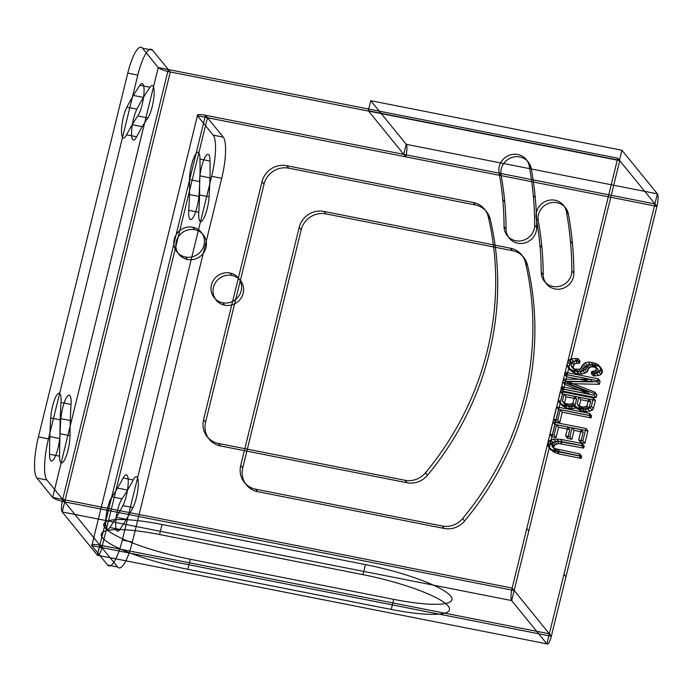 <?xml version="1.0" encoding="UTF-8"?>
<svg xmlns="http://www.w3.org/2000/svg" width="692" height="692" viewBox="0 0 692 692"><rect width="100%" height="100%" fill="white"/><g stroke="black" fill="none" stroke-linecap="round" stroke-linejoin="round"><path stroke-width="1.04" d="M224.649 305.207A15.596 14.878 -39.1 0 1 217.253 280.346A15.596 14.878 -39.1 0 1 243.013 285.424A15.596 14.878 -39.1 0 1 224.649 305.207L222.651 302.75A15.596 14.878 -39.1 0 1 215.255 277.89A15.596 14.878 -39.1 0 1 241.015 282.967A15.596 14.878 -39.1 0 1 222.651 302.75M512.443 250.677A20.795 19.834 -39.1 0 1 527.468 265.088L525.47 262.623A20.795 19.834 140.9 0 0 510.445 248.22L512.443 250.677L325.906 213.889L323.908 211.432A20.795 19.834 140.9 0 0 299.212 227.357L240.73 465.457A20.795 19.834 140.9 0 0 255.685 489.209L442.214 525.998A20.795 19.834 140.9 0 0 462.602 518.576L464.6 521.033A20.795 19.834 -39.1 0 1 444.212 528.454L442.214 525.998M299.212 227.357L301.21 229.822L242.728 467.913L240.73 465.457M255.685 489.209L257.683 491.666L444.212 528.454M207.47 117.718L223.248 137.128A34.661 8.166 101.2 0 1 221.7 178.285L132.354 542.035A34.661 8.166 101.2 0 1 117.657 567.016L101.88 547.614L91.828 545.633L197.419 115.737L207.47 117.718L205.472 115.261L99.873 545.149L64.693 501.89L514.156 590.536L549.336 633.803L99.873 545.149L101.88 547.614L207.47 117.718L656.933 206.372L565.961 576.739L563.963 574.282L549.336 633.803L551.334 636.259L565.961 576.739M593.814 373.87L596.885 373.403L597.836 372.512L598.346 370.454L596.738 367.98L593.312 366.942L591.115 366.872L589.454 367.616L586.868 372.14L581.981 374.052L575.476 373.49L570.364 370.324L569.006 366.821L570.805 362.504L573.339 361.207L580 361.086L579.498 363.136L574.94 363.681L573.902 364.909L573.227 367.651L574.749 370.471L576.687 371.578L581.072 371.716L582.733 370.973L584.282 367.677L587.067 365.35L590.215 364.537L593.113 364.745L598.649 366.198L601.123 368.127L602.559 371.284L601.019 374.571L598.571 375.531L593.312 375.929L593.814 373.87L591.816 371.414L594.886 370.938L595.838 370.047L596.348 367.997L594.739 365.523L592.715 364.762L589.117 364.407L587.456 365.16L584.87 369.684L579.974 371.595L573.478 371.033L568.357 367.867L567.008 364.364L568.807 360.048L571.341 358.75L578.002 358.62L577.5 360.679L572.941 361.224L571.903 362.452L571.229 365.194L572.751 368.014L574.689 369.113L579.074 369.26L580.735 368.507L582.283 365.22L585.069 362.893L588.217 362.072L591.115 362.288L596.651 363.741L599.125 365.67L600.561 368.827L599.021 372.114L596.573 373.075L591.314 373.472L591.816 371.414M589.549 394.241L564.715 384.311L565.39 381.569L592.586 381.897L566.566 376.768L567.068 374.709L600.12 381.231L599.358 384.32L568.564 383.636L596.833 394.604L596.08 397.692L563.029 391.17L563.53 389.112L589.549 394.241L587.551 391.784L562.717 381.854L563.383 379.112L590.587 379.441L564.568 374.311L565.07 372.253L598.122 378.766L597.36 381.854L566.566 381.18L594.835 392.148L594.073 395.227L561.03 388.714L561.532 386.655L587.551 391.784M576.618 407.873L570.485 408.825L566.973 408.133L562.388 405.789L560.615 403.998L560.33 402.147L562.354 393.912L595.405 400.434L593.381 408.661L592.257 410.244L586.747 411.671L581.738 411.039L577.154 408.695L574.619 405.417L568.487 406.368L562.951 404.915L560.39 403.332L558.617 401.542L558.332 399.691L560.356 391.456L593.407 397.978L591.383 406.204L590.259 407.778L587.811 408.738L582.552 409.136L577.716 407.822L574.619 405.417M590.683 401.663L580.83 399.716L579.23 406.23L579.68 407.398L582.949 409.119L588.122 409.067L589.074 408.176L590.683 401.663L588.676 399.197L578.832 397.26L577.232 403.773L578.927 405.901L582.353 406.939L584.55 407.017L587.076 405.72L588.676 399.197M570.294 406.628L574.057 406.291L575.017 405.4L576.618 398.886L566.065 396.801L564.464 403.324L564.914 404.491L566.16 405.451L570.294 406.628L568.288 404.171L572.059 403.834L573.019 402.943L574.619 396.43L564.067 394.345L562.466 400.858L562.916 402.026L564.153 402.995L568.288 404.171M591.608 415.866L591.106 417.925L562.276 412.233L559.75 422.527L555.529 421.696L558.565 409.344L591.608 415.866L589.61 413.409L589.108 415.468L560.278 409.776L557.752 420.07L553.531 419.231L556.567 406.887L589.61 413.409M556.048 437.612L551.827 436.782L554.854 424.438L587.906 430.952L584.87 443.304L580.657 442.465L583.183 432.18L574.04 430.381L571.851 439.29L567.63 438.46L569.819 429.542L558.574 427.327L556.048 437.612L554.041 435.156L549.829 434.325L552.856 421.982L585.908 428.495L582.872 440.839L578.659 440.008L581.185 429.723L572.042 427.916L569.853 436.834L565.632 436.003L567.821 427.085L556.576 424.871L554.041 435.156M559.37 454.09L553.297 451.815L549.751 448.234L549.803 445.008L552.674 442.344L555.823 441.522L562.406 441.747L584.204 446.046L583.693 448.105L558.998 443.589L555.062 444.61L553.687 447.214L554.05 448.727L557.147 451.132L581.669 456.331L581.168 458.389L559.37 454.09L557.371 451.634L551.29 449.35L547.753 445.778L547.467 443.927L548.929 440.977L553.825 439.065L560.399 439.282L582.197 443.589L581.695 445.639L556.999 441.133L553.064 442.153L551.688 444.757L553.202 447.577L555.148 448.676L579.671 453.874L579.169 455.933L557.371 451.634M231.958 275.451L229.96 272.985M510.445 248.22L323.908 211.432M223.248 137.128L213.205 135.148L197.419 115.737A10.536 1.972 -166.2 0 1 205.472 115.261L654.935 203.906L563.963 574.282M566.411 211.735A15.596 14.878 -39.1 0 0 548.626 200.325A15.596 14.878 -39.1 0 0 536.265 218.482L538.264 220.938A15.596 14.878 -39.1 0 1 550.624 202.782A15.596 14.878 -39.1 0 1 568.409 214.191L566.411 211.735A351.951 335.663 -39.1 0 1 570.45 241.101A351.951 335.663 -39.1 0 1 571.869 270.832A15.596 14.878 -39.1 0 1 556.602 286.739A15.596 14.878 -39.1 0 1 541.239 272.345L543.237 274.802A320.759 305.907 -39.1 0 0 541.94 247.71L539.942 245.253A320.759 305.907 -39.1 0 1 541.239 272.345M568.409 214.191A351.951 335.663 -39.1 0 1 572.448 243.567L570.45 241.101M572.448 243.567A351.951 335.663 -39.1 0 1 573.867 273.288L571.869 270.832M654.935 203.906L656.933 206.372A10.536 2.483 101.2 0 0 657.4 193.855L654.935 203.906L619.478 160.302L368.308 110.763L405.763 156.825A10.536 2.483 101.2 0 0 406.23 144.317L657.4 193.855L621.944 150.25L619.478 160.302M621.944 150.25L370.774 100.712L406.23 144.317L403.765 154.368M549.336 633.803L546.87 643.854L97.408 555.209L62.228 511.942L511.691 600.587L546.87 643.854A10.536 2.483 -78.8 0 0 551.334 636.259L101.88 547.614A10.536 2.483 101.2 0 1 97.408 555.209L99.873 545.149A10.536 1.972 13.8 0 0 91.828 545.633L107.606 565.035L117.657 567.016M514.156 590.536L511.691 600.587A10.536 2.483 101.2 0 1 512.158 588.079L526.785 528.558L528.783 531.015L619.755 160.639L170.293 71.994L62.228 511.942A10.536 2.483 -78.8 0 1 62.695 499.425L512.158 588.079L514.156 590.536L528.783 531.015M190.317 559.257L393.696 599.367L391.231 609.427L187.843 569.308L190.317 559.257A74.52 13.918 -166.2 0 1 105.123 527.858A74.52 13.918 -166.2 0 1 162.04 524.484L365.428 564.594A74.52 13.918 -166.2 0 1 450.613 595.994A74.52 13.918 -166.2 0 1 393.696 599.367M221.7 178.285L211.657 176.304L122.311 540.054A34.661 8.166 101.2 0 1 107.606 565.035M132.354 542.035L122.311 540.054M199.028 194.833A17.335 4.083 -78.8 0 1 192.956 217.729A17.335 4.083 -78.8 0 1 188.743 210.307L198.794 212.288A17.335 4.083 -78.8 0 0 203.007 219.71A17.335 4.083 -78.8 0 0 209.079 196.813L199.028 194.833A169.462 39.937 -78.8 0 0 199.927 175.872A169.462 39.937 -78.8 0 0 199.962 159.082A17.335 4.083 -78.8 0 0 194.755 155.743A17.335 4.083 -78.8 0 0 189.513 179.583L199.555 181.564A139.68 32.913 -78.8 0 1 199.547 196.537L189.504 194.547A139.68 32.913 -78.8 0 0 189.513 179.583M209.079 196.813A169.462 39.937 -78.8 0 0 209.97 177.853L199.927 175.872M209.97 177.853A169.462 39.937 -78.8 0 0 210.013 161.063L199.962 159.082M109.829 527.494A17.335 4.083 -78.8 0 1 105.755 519.554A17.335 4.083 -78.8 0 1 111.914 496.83L121.965 498.811A17.335 4.083 -78.8 0 0 115.798 521.534A17.335 4.083 -78.8 0 0 119.88 529.475L109.829 527.494A253.713 59.789 -78.8 0 0 116.325 517.339A253.713 59.789 -78.8 0 0 122.882 505.61A17.335 4.083 -78.8 0 0 128.245 481.848A17.335 4.083 -78.8 0 0 123.159 477.982L133.201 479.963A219.061 51.623 -78.8 0 1 127.553 490.066L117.51 488.085A219.061 51.623 -78.8 0 0 123.159 477.982M119.88 529.475A253.713 59.789 -78.8 0 0 126.368 519.32L116.325 517.339M126.368 519.32A253.713 59.789 -78.8 0 0 132.933 507.591L122.882 505.61M370.774 100.712L368.308 110.763M365.428 564.594L362.954 574.645L159.575 534.535L162.04 524.484M185.473 257.026A15.596 14.878 -39.1 0 1 178.078 232.166A15.596 14.878 -39.1 0 1 203.837 237.244A15.596 14.878 -39.1 0 1 185.473 257.026L187.471 259.483A15.596 14.878 -39.1 0 1 180.076 234.623A15.596 14.878 -39.1 0 1 205.835 239.7A15.596 14.878 -39.1 0 1 187.471 259.483M490.291 219.355L488.293 216.899A20.795 19.834 140.9 0 0 473.267 202.496L286.73 165.708A20.795 19.834 140.9 0 0 262.034 181.633L203.552 419.733A20.795 19.834 140.9 0 0 218.508 443.486L405.036 480.274L407.034 482.731L220.506 445.942A20.795 19.834 -39.1 0 1 205.55 422.189L264.033 184.089A20.795 19.834 -39.1 0 1 288.728 168.165L475.266 204.953A20.795 19.834 -39.1 0 1 490.291 219.355A298.088 284.291 -39.1 0 1 427.422 475.309A20.795 19.834 -39.1 0 1 407.034 482.731M152.508 50.127L142.465 48.146L158.243 67.556A10.536 1.972 13.8 0 0 170.293 71.994L168.294 69.537L62.695 499.425L46.918 480.023A34.661 8.166 101.2 0 1 48.466 438.866L137.812 75.108A34.661 8.166 101.2 0 1 152.508 50.127L168.294 69.537L617.757 158.183L526.785 528.558M192.783 227.261L194.781 229.727M531.231 168.467L529.233 166.011A15.596 14.878 -39.1 0 0 511.449 154.601A15.596 14.878 -39.1 0 0 499.088 172.758L501.086 175.214A15.596 14.878 -39.1 0 1 513.447 157.058A15.596 14.878 -39.1 0 1 531.231 168.467A351.951 335.663 -39.1 0 1 535.271 197.843A351.951 335.663 -39.1 0 1 536.689 227.564A15.596 14.878 -39.1 0 1 521.422 243.472A15.596 14.878 -39.1 0 1 506.06 229.078L504.061 226.621A15.596 14.878 -39.1 0 0 519.424 241.015A15.596 14.878 -39.1 0 0 534.691 225.108L536.689 227.564M499.088 172.758A320.759 305.907 -39.1 0 1 502.764 199.53L504.762 201.986A320.759 305.907 -39.1 0 1 506.06 229.078M529.233 166.011A351.951 335.663 -39.1 0 1 533.273 195.378L535.271 197.843M262.034 181.633L264.033 184.089M203.552 419.733L205.55 422.189M286.73 165.708L288.728 168.165M473.267 202.496L475.266 204.953M488.293 216.899A298.088 284.291 -39.1 0 1 425.424 472.852L427.422 475.309M218.508 443.486L220.506 445.942M617.757 158.183L619.755 160.639M168.294 69.537L158.243 67.556L52.653 497.444L36.866 478.042A34.661 8.166 101.2 0 1 38.415 436.886L127.76 73.127A34.661 8.166 101.2 0 1 142.465 48.146M46.918 480.023L36.866 478.042M137.812 75.108L127.76 73.127M48.466 438.866L38.415 436.886M50.715 417.951A17.335 4.083 -78.8 0 1 56.787 395.046A17.335 4.083 -78.8 0 1 61 402.476L71.042 404.457A17.335 4.083 -78.8 0 0 66.83 397.026A17.335 4.083 -78.8 0 0 60.758 419.932L50.715 417.951A249.942 58.906 -78.8 0 0 49.833 436.583A249.942 58.906 -78.8 0 0 49.513 454.22A17.335 4.083 -78.8 0 0 54.72 457.559A17.335 4.083 -78.8 0 0 59.962 433.72L70.013 435.7A215.281 50.732 -78.8 0 1 70.281 420.511L60.239 418.53A215.281 50.732 -78.8 0 0 59.962 433.72M60.758 419.932A249.942 58.906 -78.8 0 0 59.875 438.564L49.833 436.583M59.875 438.564A249.942 58.906 -78.8 0 0 59.564 456.21L49.513 454.22M142.284 126.662A215.281 50.732 -78.8 0 1 147.872 117.934L137.829 115.953A215.281 50.732 -78.8 0 0 132.233 124.681A215.281 50.732 -78.8 0 0 126.584 134.793L136.635 136.774A215.281 50.732 -78.8 0 1 142.284 126.662L132.233 124.681M147.872 117.934A17.335 4.083 -78.8 0 0 154.039 95.202A17.335 4.083 -78.8 0 0 149.956 87.27L139.914 85.289A249.942 58.906 -78.8 0 0 133.418 95.427A249.942 58.906 -78.8 0 0 126.861 107.165A17.335 4.083 -78.8 0 0 121.498 130.926A17.335 4.083 -78.8 0 0 126.584 134.793M149.956 87.27A249.942 58.906 -78.8 0 0 143.469 97.408L133.418 95.427M143.469 97.408A249.942 58.906 -78.8 0 0 136.904 109.154L126.861 107.165M62.695 499.425L52.653 497.444A10.536 1.972 -166.2 0 0 64.693 501.89L62.695 499.425M555.936 453.052L553.937 450.596M553.297 451.815L551.29 449.35M550.815 449.887L548.817 447.43M549.751 448.234L547.753 445.778M549.465 446.383L547.467 443.927M549.803 445.008L547.804 442.551M550.927 443.434L548.929 440.977M552.674 442.344L550.668 439.887M555.823 441.522L553.825 439.065M558.799 441.392L556.801 438.936M562.406 441.747L560.399 439.282M584.204 446.046L582.197 443.589M583.693 448.105L581.695 445.639M561.895 443.806L559.897 441.34M558.998 443.589L556.999 441.133M556.723 443.857L554.724 441.401M555.062 444.61L553.064 442.153M554.024 445.847L552.026 443.382M553.687 447.214L551.688 444.757M554.05 448.727L552.052 446.271M555.209 450.034L553.202 447.577M557.147 451.132L555.148 448.676M559.871 452.032L557.873 449.575M581.669 456.331L579.671 453.874M581.168 458.389L579.169 455.933M551.827 436.782L549.829 434.325M554.854 424.438L552.856 421.982M587.906 430.952L585.908 428.495M584.87 443.304L582.872 440.839M580.657 442.465L578.659 440.008M583.183 432.18L581.185 429.723M574.04 430.381L572.042 427.916M571.851 439.29L569.853 436.834M567.63 438.46L565.632 436.003M569.819 429.542L567.821 427.085M558.574 427.327L556.576 424.871M591.106 417.925L589.108 415.468M562.276 412.233L560.278 409.776M559.75 422.527L557.752 420.07M555.529 421.696L553.531 419.231M558.565 409.344L556.567 406.887M572.483 406.697L570.485 404.24M574.057 406.291L572.059 403.834M575.017 405.4L573.019 402.943M576.618 398.886L574.619 396.43M566.065 396.801L564.067 394.345M564.464 403.324L562.466 400.858M564.914 404.491L562.916 402.026M566.16 405.451L564.153 402.995M568.184 406.213L566.186 403.747M580.83 399.716L578.832 397.26M579.23 406.23L577.232 403.773M579.68 407.398L577.682 404.941M580.925 408.367L578.927 405.901M582.949 409.119L580.951 406.662M584.351 409.396L582.353 406.939M586.548 409.474L584.55 407.017M588.122 409.067L586.124 406.602M589.074 408.176L587.076 405.72M575.744 408.418L573.746 405.962M572.682 408.894L570.684 406.438M570.485 408.825L568.487 406.368M566.973 408.133L564.975 405.668M564.949 407.372L562.951 404.915M562.388 405.789L560.39 403.332M560.615 403.998L558.617 401.542M560.33 402.147L558.332 399.691M562.354 393.912L560.356 391.456M595.405 400.434L593.407 397.978M593.381 408.661L591.383 406.204M592.257 410.244L590.259 407.778M589.809 411.195L587.811 408.738M586.747 411.671L584.749 409.214M584.55 411.593L582.552 409.136M581.738 411.039L579.74 408.583M579.714 410.287L577.716 407.822M577.154 408.695L575.156 406.239M564.715 384.311L562.717 381.854M565.39 381.569L563.383 379.112M592.586 381.897L590.587 379.441M566.566 376.768L564.568 374.311M567.068 374.709L565.07 372.253M600.12 381.231L598.122 378.766M599.358 384.32L597.36 381.854M568.564 383.636L566.566 381.18M596.833 394.604L594.835 392.148M596.08 397.692L594.073 395.227M563.029 391.17L561.03 388.714M563.53 389.112L561.532 386.655M595.31 373.81L593.312 371.353M596.885 373.403L594.886 370.938M597.836 372.512L595.838 370.047M598.346 370.454L596.348 367.997M597.897 369.286L595.89 366.829M596.738 367.98L594.739 365.523M594.713 367.218L592.715 364.762M593.312 366.942L591.305 364.485M591.115 366.872L589.117 364.407M589.454 367.616L587.456 365.16M588.503 368.507L586.496 366.051M587.992 370.566L585.994 368.109M586.868 372.14L584.87 369.684M585.129 373.239L583.131 370.782M581.981 374.052L579.974 371.595M578.996 374.19L576.998 371.725M575.476 373.49L573.478 371.033M572.838 372.253L570.839 369.796M570.364 370.324L568.357 367.867M569.291 368.68L567.293 366.215M569.006 366.821L567.008 364.364M569.68 364.078L567.682 361.622M570.805 362.504L568.807 360.048M573.339 361.207L571.341 358.75M577.102 360.869L575.104 358.413M580 361.086L578.002 358.62M579.498 363.136L577.5 360.679M577.301 363.066L575.303 360.61M574.94 363.681L572.941 361.224M573.902 364.909L571.903 362.452M573.227 367.651L571.229 365.194M573.59 369.165L571.592 366.708M574.749 370.471L572.751 368.014M576.687 371.578L574.689 369.113M578.797 371.993L576.799 369.528M581.072 371.716L579.074 369.26M582.733 370.973L580.735 368.507M583.771 369.736L581.773 367.279M584.282 367.677L582.283 365.22M585.32 366.449L583.321 363.983M587.067 365.35L585.069 362.893M590.215 364.537L588.217 362.072M593.113 364.745L591.115 362.288M595.924 365.298L593.926 362.842M598.649 366.198L596.651 363.741M601.123 368.127L599.125 365.67M602.196 369.77L600.198 367.314M602.559 371.284L600.561 368.827M602.144 372.997L600.146 370.54M601.019 374.571L599.021 372.114M598.571 375.531L596.573 373.075M595.509 376.007L593.502 373.542M593.312 375.929L591.314 373.472M538.264 220.938A320.759 305.907 -39.1 0 1 541.94 247.71M573.867 273.288A15.596 14.878 -39.1 0 1 558.6 289.195A15.596 14.878 -39.1 0 1 543.237 274.802M527.468 265.088A298.088 284.291 -39.1 0 1 464.6 521.033M536.265 218.482A320.759 305.907 -39.1 0 1 539.942 245.253M525.47 262.623A298.088 284.291 -39.1 0 1 462.602 518.576M257.683 491.666A20.795 19.834 -39.1 0 1 242.728 467.913M301.21 229.822A20.795 19.834 -39.1 0 1 325.906 213.889M121.965 498.811A219.061 51.623 -78.8 0 0 127.553 490.066M132.933 507.591A17.335 4.083 -78.8 0 0 138.288 483.829A17.335 4.083 -78.8 0 0 133.201 479.963M198.794 212.288A139.68 32.913 -78.8 0 0 199.547 196.537M210.013 161.063A17.335 4.083 -78.8 0 0 204.806 157.724A17.335 4.083 -78.8 0 0 199.555 181.564M213.205 135.148A34.661 8.166 101.2 0 1 211.657 176.304M188.743 210.307A139.68 32.913 -78.8 0 0 189.504 194.547M111.914 496.83A219.061 51.623 -78.8 0 0 117.51 488.085M187.843 569.308A74.52 13.918 -166.2 0 1 102.658 537.909A74.52 13.918 -166.2 0 1 159.575 534.535M362.954 574.645A74.52 13.918 -166.2 0 1 448.148 606.054A74.52 13.918 -166.2 0 1 391.231 609.427M533.273 195.378A351.951 335.663 -39.1 0 1 534.691 225.108M502.764 199.53A320.759 305.907 -39.1 0 1 504.061 226.621M501.086 175.214A320.759 305.907 -39.1 0 1 504.762 201.986M405.036 480.274A20.795 19.834 140.9 0 0 425.424 472.852M137.829 115.953A17.335 4.083 -78.8 0 0 143.988 93.221A17.335 4.083 -78.8 0 0 139.914 85.289M61 402.476A215.281 50.732 -78.8 0 0 60.239 418.53M71.042 404.457A215.281 50.732 -78.8 0 0 70.281 420.511M59.564 456.21A17.335 4.083 -78.8 0 0 64.763 459.54A17.335 4.083 -78.8 0 0 70.013 435.7M136.904 109.154A17.335 4.083 -78.8 0 0 131.549 132.907A17.335 4.083 -78.8 0 0 136.635 136.774"/></g></svg>
